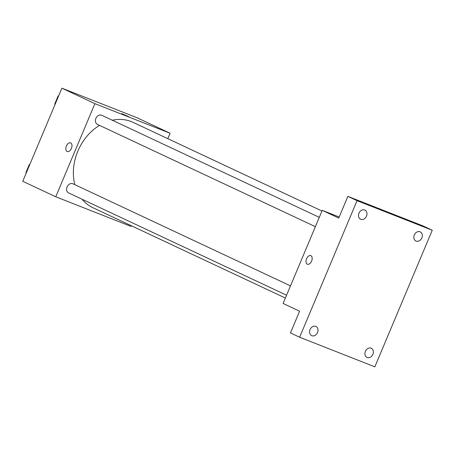 <?xml version="1.0" encoding="UTF-8"?>
<svg xmlns="http://www.w3.org/2000/svg" width="455" height="455" viewBox="0 0 455 455"><rect width="100%" height="100%" fill="white"/><g stroke="black" fill="none" stroke-linecap="round" stroke-linejoin="round"><path stroke-width="0.68" d="M131.239 225.703L130.955 226.368L55.755 196.776L22.75 181.289L61.897 88.168L137.097 117.76L170.102 133.247L167.821 138.678M55.755 196.776L94.896 103.655L61.897 88.168M70.701 142.938A4.63 2.781 111.5 0 1 71.463 148.307A4.63 2.781 111.5 0 1 67.209 151.515A4.63 2.781 111.5 0 1 66.322 146.186A4.63 2.781 111.5 0 1 70.605 142.893A4.63 2.781 111.5 0 1 70.701 142.938M321.964 211.012L132.962 122.315A47.161 37.685 115.1 0 0 131.194 121.553A47.161 37.685 115.1 0 0 112.317 120.217M99.543 125.381A47.161 37.685 115.1 0 0 74.836 184.679M82.088 199.25A47.161 37.685 115.1 0 0 92.888 207.707L285.382 298.036M94.896 103.655L170.102 133.247M290.489 285.882L72.993 183.814A5.051 4.038 115.1 0 0 72.806 183.735A5.051 4.038 115.1 0 0 67.135 186.795A5.051 4.038 115.1 0 0 68.699 192.965L286.57 295.21M319.302 217.348L101.801 115.28A5.051 4.038 115.1 0 0 101.613 115.2A5.051 4.038 115.1 0 0 95.948 118.254A5.051 4.038 115.1 0 0 97.512 124.431L315.383 226.67M128.6 116.622L121.809 113.648L128.6 116.622M67.215 151.515A4.63 2.781 111.5 0 1 66.322 146.186A4.63 2.781 111.5 0 1 70.605 142.898M299.635 337.24L357.044 200.661L432.25 230.253L374.84 366.832L299.635 337.24L290.466 332.935L299.6 311.209L283.101 303.468L322.242 210.346L339.197 217.012M357.044 200.661L347.876 196.361L423.082 225.953L432.25 230.253M322.242 210.346L338.742 218.087L347.876 196.361M310.884 255.647A4.63 2.781 111.5 0 1 311.641 261.016A4.63 2.781 111.5 0 1 307.392 264.224A4.63 2.781 111.5 0 1 306.499 258.901A4.63 2.781 111.5 0 1 310.782 255.608A4.63 2.781 111.5 0 1 310.884 255.647M307.392 264.23A4.63 2.781 111.5 0 1 306.499 258.901A4.63 2.781 111.5 0 1 310.788 255.608M365.393 351.357A5.051 4.038 -64.9 0 1 371.297 348.263A5.051 4.038 -64.9 0 1 372.912 354.314A5.051 4.038 -64.9 0 1 367.003 357.414A5.051 4.038 -64.9 0 1 365.393 351.357M414.323 234.956A5.051 4.038 -64.9 0 1 420.227 231.862A5.051 4.038 -64.9 0 1 421.842 237.914A5.051 4.038 -64.9 0 1 415.938 241.008A5.051 4.038 -64.9 0 1 414.323 234.956M358.972 213.179A5.051 4.038 -64.9 0 1 364.876 210.079A5.051 4.038 -64.9 0 1 366.491 216.136A5.051 4.038 -64.9 0 1 360.587 219.23A5.051 4.038 -64.9 0 1 358.972 213.179M310.043 329.579A5.051 4.038 -64.9 0 1 315.946 326.485A5.051 4.038 -64.9 0 1 317.562 332.537A5.051 4.038 -64.9 0 1 311.652 335.631A5.051 4.038 -64.9 0 1 310.043 329.579M55.032 104.496L54.736 104.03L58.126 95.965L58.672 95.829M55.146 104.223L54.736 104.03M58.536 96.159L58.126 95.965M56.562 99.679A5.051 4.038 115.1 0 0 56.397 100.077M26.219 173.036L25.924 172.564L29.313 164.5L29.865 164.363M26.339 172.758L25.924 172.564M29.729 164.693L29.313 164.5M27.755 168.213A5.051 4.038 115.1 0 0 27.584 168.612"/></g></svg>
